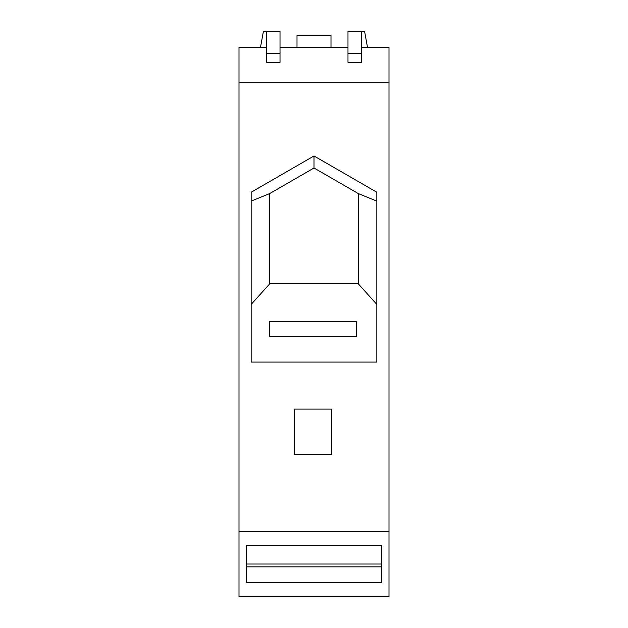 <?xml version="1.0" encoding="UTF-8"?>
<svg xmlns="http://www.w3.org/2000/svg" width="628" height="628" viewBox="0 0 628 628"><rect width="100%" height="100%" fill="white"/><g stroke="black" fill="none" stroke-linecap="round" stroke-linejoin="round"><path stroke-width="0.94" d="M266.712 47.288L239.009 47.288L239.009 596.6L388.991 596.6L388.991 47.288L361.288 47.288M297.005 47.288L297.005 35.466L330.995 35.466L330.995 47.288M347.983 53.568L347.983 62.345L361.288 62.345L361.288 31.4L347.983 31.4L347.983 53.568L361.288 53.568M239.009 82.158L388.991 82.158M280.017 47.288L347.983 47.288M266.712 62.345L280.017 62.345L280.017 31.4L266.712 31.4L266.712 62.345M361.288 31.4L364.601 31.4L367.498 47.288M260.502 47.288L263.399 31.4L266.712 31.4M356.484 321.756L356.484 336.537L269.302 336.537L269.302 321.756L356.484 321.756M356.484 325.822L356.484 336.537M239.009 531.586L388.991 531.586M246.396 582.69L246.396 545.496L381.604 545.496L381.604 582.69L246.396 582.69M246.396 545.496L246.396 564.03L381.604 564.03L381.604 545.496M381.604 566.856L246.396 566.856M314 155.964L376.831 192.239L376.831 362.081L251.169 362.081L251.169 192.239L314 155.964L314 167.998L269.726 193.557L269.726 283.801L251.169 304.423M331.364 454.578L331.364 409.103L294.422 409.103L294.422 454.578L331.364 454.578M251.169 201.101L269.726 193.557M376.831 201.101L358.274 193.557L358.274 283.801L376.831 304.423M358.274 283.801L269.726 283.801M358.274 193.557L314 167.998M280.017 53.568L266.712 53.568"/></g></svg>

